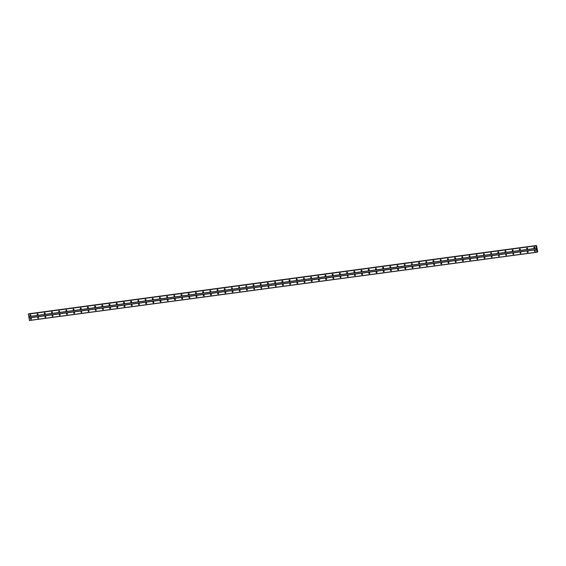<?xml version="1.0" encoding="UTF-8"?>
<svg xmlns="http://www.w3.org/2000/svg" width="566" height="566" viewBox="0 0 566 566"><rect width="100%" height="100%" fill="white"/><g stroke="black" fill="none" stroke-linecap="round" stroke-linejoin="round"><path stroke-width="0.85" d="M534.368 247.887A0.453 0.41 70.9 0 1 534.212 246.995A0.453 0.41 70.9 0 1 534.438 247.873A0.453 0.41 70.9 0 1 534.368 247.887M534.587 247.774A0.453 0.41 70.9 0 1 534.325 246.995A0.757 0.679 70.9 0 0 534.601 247.752M527.165 248.856A0.453 0.41 70.9 0 1 527.017 247.965A0.453 0.41 70.9 0 1 527.165 248.856M527.144 247.972A0.757 0.679 70.9 0 0 527.406 248.722A0.453 0.41 70.9 0 1 527.123 247.965M519.97 249.825A0.453 0.41 70.9 0 1 519.744 248.948A0.453 0.41 70.9 0 1 520.041 249.804A0.453 0.41 70.9 0 1 519.97 249.825M520.189 249.705A0.453 0.41 70.9 0 1 519.921 248.934M512.768 250.795A0.453 0.41 70.9 0 1 512.541 249.917A0.453 0.41 70.9 0 1 512.838 250.773A0.453 0.41 70.9 0 1 512.768 250.795M512.746 249.91A0.757 0.679 70.9 0 0 513.008 250.66A0.453 0.41 70.9 0 1 512.725 249.903M505.572 251.764A0.453 0.41 70.9 0 1 505.346 250.887A0.453 0.41 70.9 0 1 505.643 251.743A0.453 0.41 70.9 0 1 505.572 251.764M505.792 251.644A0.453 0.41 70.9 0 1 505.523 250.872M498.37 252.733A0.453 0.41 70.9 0 1 498.144 251.856A0.453 0.41 70.9 0 1 498.441 252.712A0.453 0.41 70.9 0 1 498.37 252.733M498.589 252.613A0.453 0.41 70.9 0 1 498.328 251.842M491.168 253.695A0.453 0.41 70.9 0 1 491.019 252.811A0.453 0.41 70.9 0 1 491.238 253.681A0.453 0.41 70.9 0 1 491.168 253.695M491.147 252.818A0.757 0.679 70.9 0 0 491.408 253.568A0.453 0.41 70.9 0 1 491.125 252.811M483.972 254.665A0.453 0.41 70.9 0 1 483.817 253.78A0.453 0.41 70.9 0 1 483.972 254.665M484.192 254.551A0.453 0.41 70.9 0 1 483.93 253.78M476.77 255.634A0.453 0.41 70.9 0 1 476.551 254.764A0.453 0.41 70.9 0 1 476.841 255.62A0.453 0.41 70.9 0 1 476.77 255.634M476.749 254.75A0.757 0.679 70.9 0 0 477.011 255.499A0.453 0.41 70.9 0 1 476.728 254.75M469.575 256.603A0.453 0.41 70.9 0 1 469.419 255.712A0.453 0.41 70.9 0 1 469.646 256.589A0.453 0.41 70.9 0 1 469.575 256.603M469.794 256.49A0.453 0.41 70.9 0 1 469.525 255.719M462.372 257.572A0.453 0.41 70.9 0 1 462.217 256.681A0.453 0.41 70.9 0 1 462.443 257.558A0.453 0.41 70.9 0 1 462.372 257.572M462.599 257.459A0.453 0.41 70.9 0 1 462.33 256.688M455.177 258.542A0.453 0.41 70.9 0 1 455.022 257.65A0.453 0.41 70.9 0 1 455.248 258.528A0.453 0.41 70.9 0 1 455.177 258.542M455.397 258.429A0.453 0.41 70.9 0 1 455.128 257.657A0.757 0.679 70.9 0 0 455.411 258.407M447.975 259.511A0.453 0.41 70.9 0 1 447.819 258.62A0.453 0.41 70.9 0 1 448.046 259.497A0.453 0.41 70.9 0 1 447.975 259.511M448.194 259.391A0.453 0.41 70.9 0 1 447.932 258.62M440.773 260.48A0.453 0.41 70.9 0 1 440.624 259.589A0.453 0.41 70.9 0 1 440.85 260.459A0.453 0.41 70.9 0 1 440.773 260.48M440.999 260.36A0.453 0.41 70.9 0 1 440.73 259.589A0.757 0.679 70.9 0 0 441.013 260.346M433.577 261.45A0.453 0.41 70.9 0 1 433.351 260.572A0.453 0.41 70.9 0 1 433.648 261.428A0.453 0.41 70.9 0 1 433.577 261.45M433.556 260.565A0.757 0.679 70.9 0 0 433.811 261.315A0.453 0.41 70.9 0 1 433.535 260.558M426.375 262.419A0.453 0.41 70.9 0 1 426.156 261.542A0.453 0.41 70.9 0 1 426.446 262.398A0.453 0.41 70.9 0 1 426.375 262.419M426.601 262.299A0.453 0.41 70.9 0 1 426.332 261.527A0.757 0.679 70.9 0 0 426.615 262.284M419.18 263.388A0.453 0.41 70.9 0 1 418.953 262.511A0.453 0.41 70.9 0 1 419.25 263.367A0.453 0.41 70.9 0 1 419.18 263.388M419.158 262.504A0.757 0.679 70.9 0 0 419.413 263.254A0.453 0.41 70.9 0 1 419.13 262.497M411.977 264.35A0.453 0.41 70.9 0 1 411.822 263.466A0.453 0.41 70.9 0 1 411.977 264.35M412.204 264.237A0.453 0.41 70.9 0 1 411.935 263.466A0.757 0.679 70.9 0 0 412.218 264.223M404.782 265.32A0.453 0.41 70.9 0 1 404.626 264.435A0.453 0.41 70.9 0 1 404.782 265.32M404.754 264.435A0.757 0.679 70.9 0 0 405.015 265.192A0.453 0.41 70.9 0 1 404.732 264.435M397.58 266.289A0.453 0.41 70.9 0 1 397.424 265.404A0.453 0.41 70.9 0 1 397.58 266.289M397.806 266.176A0.453 0.41 70.9 0 1 397.537 265.404A0.757 0.679 70.9 0 0 397.82 266.154M390.377 267.258A0.453 0.41 70.9 0 1 390.229 266.374A0.453 0.41 70.9 0 1 390.455 267.244A0.453 0.41 70.9 0 1 390.377 267.258M390.604 267.145A0.453 0.41 70.9 0 1 390.335 266.374M383.182 268.227A0.453 0.41 70.9 0 1 383.026 267.336A0.453 0.41 70.9 0 1 383.253 268.213A0.453 0.41 70.9 0 1 383.182 268.227M383.401 268.114A0.453 0.41 70.9 0 1 383.14 267.343A0.757 0.679 70.9 0 0 383.415 268.093M375.98 269.197A0.453 0.41 70.9 0 1 375.76 268.326A0.453 0.41 70.9 0 1 376.305 268.659A0.453 0.41 70.9 0 1 375.98 269.197M376.206 269.083A0.453 0.41 70.9 0 1 375.937 268.312M368.784 270.166A0.453 0.41 70.9 0 1 368.629 269.275A0.453 0.41 70.9 0 1 368.855 270.152A0.453 0.41 70.9 0 1 368.784 270.166M369.004 270.053A0.453 0.41 70.9 0 1 368.742 269.275A0.757 0.679 70.9 0 0 369.018 270.032M361.582 271.135A0.453 0.41 70.9 0 1 361.426 270.244A0.453 0.41 70.9 0 1 361.582 271.135M361.561 270.251A0.757 0.679 70.9 0 0 361.823 271.001A0.453 0.41 70.9 0 1 361.54 270.244M354.387 272.105A0.453 0.41 70.9 0 1 354.231 271.213A0.453 0.41 70.9 0 1 354.387 272.105M354.606 271.984A0.453 0.41 70.9 0 1 354.337 271.213A0.757 0.679 70.9 0 0 354.62 271.97M347.184 273.074A0.453 0.41 70.9 0 1 346.958 272.196A0.453 0.41 70.9 0 1 347.255 273.053A0.453 0.41 70.9 0 1 347.184 273.074M347.163 272.189A0.757 0.679 70.9 0 0 347.425 272.939A0.453 0.41 70.9 0 1 347.142 272.182M339.982 274.043A0.453 0.41 70.9 0 1 339.833 273.152A0.453 0.41 70.9 0 1 340.06 274.022A0.453 0.41 70.9 0 1 339.982 274.043M340.208 273.923A0.453 0.41 70.9 0 1 339.94 273.152A0.757 0.679 70.9 0 0 340.223 273.909M332.787 275.012A0.453 0.41 70.9 0 1 332.56 274.135A0.453 0.41 70.9 0 1 332.858 274.991A0.453 0.41 70.9 0 1 332.787 275.012M333.006 274.892A0.453 0.41 70.9 0 1 332.744 274.121M325.584 275.975A0.453 0.41 70.9 0 1 325.365 275.104A0.453 0.41 70.9 0 1 325.91 275.437A0.453 0.41 70.9 0 1 325.584 275.975M325.811 275.861A0.453 0.41 70.9 0 1 325.542 275.09M318.389 276.944A0.453 0.41 70.9 0 1 318.233 276.059A0.453 0.41 70.9 0 1 318.389 276.944M318.608 276.831A0.453 0.41 70.9 0 1 318.347 276.059M311.187 277.913A0.453 0.41 70.9 0 1 311.031 277.029A0.453 0.41 70.9 0 1 311.187 277.913M311.413 277.8A0.453 0.41 70.9 0 1 311.144 277.029A0.757 0.679 70.9 0 0 311.427 277.779M303.992 278.882A0.453 0.41 70.9 0 1 303.836 277.998A0.453 0.41 70.9 0 1 303.992 278.882M303.97 277.998A0.757 0.679 70.9 0 0 304.225 278.748A0.453 0.41 70.9 0 1 303.942 277.998M296.789 279.852A0.453 0.41 70.9 0 1 296.634 278.96A0.453 0.41 70.9 0 1 296.86 279.837A0.453 0.41 70.9 0 1 296.789 279.852M297.016 279.738A0.453 0.41 70.9 0 1 296.747 278.967A0.757 0.679 70.9 0 0 297.03 279.717M289.587 280.821A0.453 0.41 70.9 0 1 289.438 279.929A0.453 0.41 70.9 0 1 289.665 280.807A0.453 0.41 70.9 0 1 289.587 280.821M289.566 279.937A0.757 0.679 70.9 0 0 289.827 280.686A0.453 0.41 70.9 0 1 289.544 279.937M282.392 281.79A0.453 0.41 70.9 0 1 282.236 280.899A0.453 0.41 70.9 0 1 282.462 281.776A0.453 0.41 70.9 0 1 282.392 281.79M282.611 281.67A0.453 0.41 70.9 0 1 282.349 280.899A0.757 0.679 70.9 0 0 282.632 281.656M275.189 282.759A0.453 0.41 70.9 0 1 275.041 281.868A0.453 0.41 70.9 0 1 275.189 282.759M275.416 282.639A0.453 0.41 70.9 0 1 275.147 281.868M267.994 283.729A0.453 0.41 70.9 0 1 267.768 282.851A0.453 0.41 70.9 0 1 268.065 283.707A0.453 0.41 70.9 0 1 267.994 283.729M267.973 282.844A0.757 0.679 70.9 0 0 268.227 283.594A0.453 0.41 70.9 0 1 267.951 282.837M260.792 284.698A0.453 0.41 70.9 0 1 260.565 283.821A0.453 0.41 70.9 0 1 260.862 284.677A0.453 0.41 70.9 0 1 260.792 284.698M261.018 284.578A0.453 0.41 70.9 0 1 260.749 283.807M253.596 285.667A0.453 0.41 70.9 0 1 253.37 284.79A0.453 0.41 70.9 0 1 253.667 285.646A0.453 0.41 70.9 0 1 253.596 285.667M253.575 284.783A0.757 0.679 70.9 0 0 253.83 285.533A0.453 0.41 70.9 0 1 253.547 284.776M246.394 286.629A0.453 0.41 70.9 0 1 246.238 285.745A0.453 0.41 70.9 0 1 246.394 286.629M246.373 285.752A0.757 0.679 70.9 0 0 246.635 286.502A0.453 0.41 70.9 0 1 246.351 285.745M239.199 287.599A0.453 0.41 70.9 0 1 239.043 286.714A0.453 0.41 70.9 0 1 239.199 287.599M239.418 287.486A0.453 0.41 70.9 0 1 239.149 286.714M231.996 288.568A0.453 0.41 70.9 0 1 231.841 287.684A0.453 0.41 70.9 0 1 231.996 288.568M232.216 288.455A0.453 0.41 70.9 0 1 231.954 287.684M224.794 289.537A0.453 0.41 70.9 0 1 224.575 288.667A0.453 0.41 70.9 0 1 225.119 289A0.453 0.41 70.9 0 1 224.794 289.537M225.02 289.424A0.453 0.41 70.9 0 1 224.752 288.653M217.599 290.507A0.453 0.41 70.9 0 1 217.443 289.615A0.453 0.41 70.9 0 1 217.669 290.492A0.453 0.41 70.9 0 1 217.599 290.507M217.818 290.393A0.453 0.41 70.9 0 1 217.556 289.622M210.396 291.476A0.453 0.41 70.9 0 1 210.17 290.606A0.453 0.41 70.9 0 1 210.715 290.938A0.453 0.41 70.9 0 1 210.396 291.476M210.375 290.591A0.757 0.679 70.9 0 0 210.637 291.341A0.453 0.41 70.9 0 1 210.354 290.591M203.201 292.445A0.453 0.41 70.9 0 1 203.045 291.554A0.453 0.41 70.9 0 1 203.272 292.431A0.453 0.41 70.9 0 1 203.201 292.445M203.42 292.332A0.453 0.41 70.9 0 1 203.152 291.554M195.999 293.414A0.453 0.41 70.9 0 1 195.843 292.523A0.453 0.41 70.9 0 1 196.069 293.4A0.453 0.41 70.9 0 1 195.999 293.414M195.977 292.53A0.757 0.679 70.9 0 0 196.239 293.28A0.453 0.41 70.9 0 1 195.956 292.523M188.803 294.384A0.453 0.41 70.9 0 1 188.648 293.492A0.453 0.41 70.9 0 1 188.803 294.384M189.023 294.263A0.453 0.41 70.9 0 1 188.754 293.492A0.757 0.679 70.9 0 0 189.037 294.249M181.601 295.353A0.453 0.41 70.9 0 1 181.375 294.476A0.453 0.41 70.9 0 1 181.672 295.332A0.453 0.41 70.9 0 1 181.601 295.353M181.82 295.233A0.453 0.41 70.9 0 1 181.559 294.462M174.399 296.322A0.453 0.41 70.9 0 1 174.25 295.431A0.453 0.41 70.9 0 1 174.47 296.301A0.453 0.41 70.9 0 1 174.399 296.322M174.625 296.202A0.453 0.41 70.9 0 1 174.356 295.431M167.203 297.291A0.453 0.41 70.9 0 1 166.977 296.414A0.453 0.41 70.9 0 1 167.274 297.27A0.453 0.41 70.9 0 1 167.203 297.291M167.423 297.171A0.453 0.41 70.9 0 1 167.161 296.4M160.001 298.254A0.453 0.41 70.9 0 1 159.775 297.383A0.453 0.41 70.9 0 1 160.072 298.24A0.453 0.41 70.9 0 1 160.001 298.254M160.228 298.14A0.453 0.41 70.9 0 1 159.959 297.369A0.757 0.679 70.9 0 0 160.242 298.126M152.806 299.223A0.453 0.41 70.9 0 1 152.65 298.339A0.453 0.41 70.9 0 1 152.806 299.223M152.785 298.339A0.757 0.679 70.9 0 0 153.039 299.096A0.453 0.41 70.9 0 1 152.756 298.339M145.604 300.192A0.453 0.41 70.9 0 1 145.448 299.308A0.453 0.41 70.9 0 1 145.604 300.192M145.83 300.079A0.453 0.41 70.9 0 1 145.561 299.308A0.757 0.679 70.9 0 0 145.844 300.058M138.408 301.162A0.453 0.41 70.9 0 1 138.253 300.277A0.453 0.41 70.9 0 1 138.408 301.162M138.38 300.277A0.757 0.679 70.9 0 0 138.642 301.027A0.453 0.41 70.9 0 1 138.359 300.277M131.206 302.131A0.453 0.41 70.9 0 1 131.05 301.239A0.453 0.41 70.9 0 1 131.277 302.117A0.453 0.41 70.9 0 1 131.206 302.131M131.425 302.018A0.453 0.41 70.9 0 1 131.163 301.246A0.757 0.679 70.9 0 0 131.446 301.996M124.004 303.1A0.453 0.41 70.9 0 1 123.855 302.209A0.453 0.41 70.9 0 1 124.074 303.086A0.453 0.41 70.9 0 1 124.004 303.1M124.23 302.987A0.453 0.41 70.9 0 1 123.961 302.216M116.808 304.069A0.453 0.41 70.9 0 1 116.653 303.178A0.453 0.41 70.9 0 1 116.879 304.055A0.453 0.41 70.9 0 1 116.808 304.069M117.028 303.956A0.453 0.41 70.9 0 1 116.766 303.178M109.606 305.039A0.453 0.41 70.9 0 1 109.457 304.147A0.453 0.41 70.9 0 1 109.606 305.039M109.832 304.918A0.453 0.41 70.9 0 1 109.563 304.147M102.411 306.008A0.453 0.41 70.9 0 1 102.184 305.131A0.453 0.41 70.9 0 1 102.481 305.987A0.453 0.41 70.9 0 1 102.411 306.008M102.63 305.888A0.453 0.41 70.9 0 1 102.361 305.116A0.757 0.679 70.9 0 0 102.644 305.873M95.208 306.977A0.453 0.41 70.9 0 1 94.982 306.1A0.453 0.41 70.9 0 1 95.279 306.956A0.453 0.41 70.9 0 1 95.208 306.977M95.187 306.093A0.757 0.679 70.9 0 0 95.449 306.843A0.453 0.41 70.9 0 1 95.166 306.086M88.013 307.946A0.453 0.41 70.9 0 1 87.787 307.069A0.453 0.41 70.9 0 1 88.084 307.925A0.453 0.41 70.9 0 1 88.013 307.946M88.232 307.826A0.453 0.41 70.9 0 1 87.963 307.055A0.757 0.679 70.9 0 0 88.246 307.812M80.811 308.916A0.453 0.41 70.9 0 1 80.584 308.038A0.453 0.41 70.9 0 1 80.881 308.895A0.453 0.41 70.9 0 1 80.811 308.916M80.789 308.031A0.757 0.679 70.9 0 0 81.051 308.781A0.453 0.41 70.9 0 1 80.768 308.024M73.608 309.878A0.453 0.41 70.9 0 1 73.46 308.994A0.453 0.41 70.9 0 1 73.679 309.864A0.453 0.41 70.9 0 1 73.608 309.878M73.835 309.765A0.453 0.41 70.9 0 1 73.566 308.994A0.757 0.679 70.9 0 0 73.849 309.751M66.413 310.847A0.453 0.41 70.9 0 1 66.257 309.963A0.453 0.41 70.9 0 1 66.413 310.847M66.392 309.963A0.757 0.679 70.9 0 0 66.647 310.72A0.453 0.41 70.9 0 1 66.371 309.963M59.211 311.816A0.453 0.41 70.9 0 1 58.991 310.946A0.453 0.41 70.9 0 1 59.281 311.802A0.453 0.41 70.9 0 1 59.211 311.816M59.437 311.703A0.453 0.41 70.9 0 1 59.168 310.932A0.757 0.679 70.9 0 0 59.451 311.682M52.015 312.786A0.453 0.41 70.9 0 1 51.86 311.894A0.453 0.41 70.9 0 1 52.086 312.772A0.453 0.41 70.9 0 1 52.015 312.786M52.235 312.673A0.453 0.41 70.9 0 1 51.966 311.901M44.813 313.755A0.453 0.41 70.9 0 1 44.657 312.864A0.453 0.41 70.9 0 1 44.884 313.741A0.453 0.41 70.9 0 1 44.813 313.755M45.039 313.642A0.453 0.41 70.9 0 1 44.771 312.871A0.757 0.679 70.9 0 0 45.054 313.621M37.618 314.724A0.453 0.41 70.9 0 1 37.462 313.833A0.453 0.41 70.9 0 1 37.689 314.71A0.453 0.41 70.9 0 1 37.618 314.724M37.837 314.611A0.453 0.41 70.9 0 1 37.568 313.84M30.415 315.694A0.453 0.41 70.9 0 1 30.26 314.802A0.453 0.41 70.9 0 1 30.486 315.679A0.453 0.41 70.9 0 1 30.415 315.694M30.635 315.573A0.453 0.41 70.9 0 1 30.373 314.802A0.757 0.679 70.9 0 0 30.656 315.559M534.983 251.445A0.453 0.41 70.9 0 1 534.757 250.568A0.453 0.41 70.9 0 1 535.054 251.424A0.453 0.41 70.9 0 1 534.983 251.445M535.203 251.325A0.453 0.41 70.9 0 1 534.934 250.554M527.781 252.415A0.453 0.41 70.9 0 1 527.554 251.537A0.453 0.41 70.9 0 1 527.852 252.394A0.453 0.41 70.9 0 1 527.781 252.415M527.76 251.53A0.757 0.679 70.9 0 0 528.021 252.28A0.453 0.41 70.9 0 1 527.738 251.523M520.586 253.377A0.453 0.41 70.9 0 1 520.43 252.493A0.453 0.41 70.9 0 1 520.586 253.377M520.805 253.264A0.453 0.41 70.9 0 1 520.536 252.493A0.757 0.679 70.9 0 0 520.819 253.25M513.383 254.346A0.453 0.41 70.9 0 1 513.228 253.462A0.453 0.41 70.9 0 1 513.383 254.346M513.603 254.233A0.453 0.41 70.9 0 1 513.341 253.462M506.181 255.316A0.453 0.41 70.9 0 1 506.032 254.431A0.453 0.41 70.9 0 1 506.252 255.301A0.453 0.41 70.9 0 1 506.181 255.316M506.407 255.202A0.453 0.41 70.9 0 1 506.138 254.431A0.757 0.679 70.9 0 0 506.421 255.181M498.986 256.285A0.453 0.41 70.9 0 1 498.83 255.4A0.453 0.41 70.9 0 1 498.986 256.285M499.205 256.172A0.453 0.41 70.9 0 1 498.943 255.4M491.783 257.254A0.453 0.41 70.9 0 1 491.557 256.384A0.453 0.41 70.9 0 1 492.102 256.716A0.453 0.41 70.9 0 1 491.783 257.254M492.01 257.141A0.453 0.41 70.9 0 1 491.741 256.37A0.757 0.679 70.9 0 0 492.024 257.12M484.588 258.223A0.453 0.41 70.9 0 1 484.432 257.332A0.453 0.41 70.9 0 1 484.659 258.209A0.453 0.41 70.9 0 1 484.588 258.223M484.567 257.339A0.757 0.679 70.9 0 0 484.821 258.089A0.453 0.41 70.9 0 1 484.538 257.339M477.386 259.193A0.453 0.41 70.9 0 1 477.23 258.301A0.453 0.41 70.9 0 1 477.456 259.178A0.453 0.41 70.9 0 1 477.386 259.193M477.612 259.079A0.453 0.41 70.9 0 1 477.343 258.301A0.757 0.679 70.9 0 0 477.626 259.058M470.19 260.162A0.453 0.41 70.9 0 1 470.035 259.27A0.453 0.41 70.9 0 1 470.19 260.162M470.162 259.278A0.757 0.679 70.9 0 0 470.424 260.027A0.453 0.41 70.9 0 1 470.141 259.27M462.988 261.131A0.453 0.41 70.9 0 1 462.762 260.254A0.453 0.41 70.9 0 1 463.059 261.11A0.453 0.41 70.9 0 1 462.988 261.131M463.207 261.011A0.453 0.41 70.9 0 1 462.946 260.24A0.757 0.679 70.9 0 0 463.229 260.997M455.786 262.1A0.453 0.41 70.9 0 1 455.637 261.209A0.453 0.41 70.9 0 1 455.786 262.1M456.012 261.98A0.453 0.41 70.9 0 1 455.743 261.209M448.59 263.07A0.453 0.41 70.9 0 1 448.364 262.192A0.453 0.41 70.9 0 1 448.661 263.048A0.453 0.41 70.9 0 1 448.59 263.07M448.81 262.949A0.453 0.41 70.9 0 1 448.548 262.178M441.388 264.039A0.453 0.41 70.9 0 1 441.169 263.162A0.453 0.41 70.9 0 1 441.459 264.018A0.453 0.41 70.9 0 1 441.388 264.039M441.614 263.919A0.453 0.41 70.9 0 1 441.346 263.148M434.193 265.001A0.453 0.41 70.9 0 1 434.037 264.117A0.453 0.41 70.9 0 1 434.193 265.001M434.412 264.888A0.453 0.41 70.9 0 1 434.143 264.117A0.757 0.679 70.9 0 0 434.426 264.874M426.99 265.97A0.453 0.41 70.9 0 1 426.835 265.086A0.453 0.41 70.9 0 1 426.99 265.97M426.969 265.086A0.757 0.679 70.9 0 0 427.231 265.843A0.453 0.41 70.9 0 1 426.948 265.086M419.795 266.94A0.453 0.41 70.9 0 1 419.639 266.055A0.453 0.41 70.9 0 1 419.795 266.94M420.014 266.827A0.453 0.41 70.9 0 1 419.746 266.055A0.757 0.679 70.9 0 0 420.029 266.805M412.593 267.909A0.453 0.41 70.9 0 1 412.437 267.018A0.453 0.41 70.9 0 1 412.664 267.895A0.453 0.41 70.9 0 1 412.593 267.909M412.572 267.025A0.757 0.679 70.9 0 0 412.833 267.775A0.453 0.41 70.9 0 1 412.55 267.025M405.39 268.878A0.453 0.41 70.9 0 1 405.242 267.987A0.453 0.41 70.9 0 1 405.461 268.864A0.453 0.41 70.9 0 1 405.39 268.878M405.617 268.765A0.453 0.41 70.9 0 1 405.348 267.994A0.757 0.679 70.9 0 0 405.631 268.744M398.195 269.848A0.453 0.41 70.9 0 1 398.04 268.956A0.453 0.41 70.9 0 1 398.266 269.833A0.453 0.41 70.9 0 1 398.195 269.848M398.414 269.734A0.453 0.41 70.9 0 1 398.153 268.963M390.993 270.817A0.453 0.41 70.9 0 1 390.844 269.925A0.453 0.41 70.9 0 1 390.993 270.817M391.219 270.697A0.453 0.41 70.9 0 1 390.95 269.925M383.798 271.786A0.453 0.41 70.9 0 1 383.642 270.895A0.453 0.41 70.9 0 1 383.798 271.786M384.017 271.666A0.453 0.41 70.9 0 1 383.748 270.895M376.595 272.755A0.453 0.41 70.9 0 1 376.369 271.878A0.453 0.41 70.9 0 1 376.666 272.734A0.453 0.41 70.9 0 1 376.595 272.755M376.822 272.635A0.453 0.41 70.9 0 1 376.553 271.864A0.757 0.679 70.9 0 0 376.836 272.621M369.4 273.725A0.453 0.41 70.9 0 1 369.173 272.847A0.453 0.41 70.9 0 1 369.471 273.703A0.453 0.41 70.9 0 1 369.4 273.725M369.372 272.84A0.757 0.679 70.9 0 0 369.633 273.59A0.453 0.41 70.9 0 1 369.35 272.833M362.198 274.694A0.453 0.41 70.9 0 1 361.971 273.817A0.453 0.41 70.9 0 1 362.268 274.673A0.453 0.41 70.9 0 1 362.198 274.694M362.417 274.574A0.453 0.41 70.9 0 1 362.155 273.803A0.757 0.679 70.9 0 0 362.438 274.56M354.995 275.656A0.453 0.41 70.9 0 1 354.847 274.772A0.453 0.41 70.9 0 1 355.073 275.642A0.453 0.41 70.9 0 1 354.995 275.656M354.974 274.779A0.757 0.679 70.9 0 0 355.236 275.529A0.453 0.41 70.9 0 1 354.953 274.772M347.8 276.625A0.453 0.41 70.9 0 1 347.644 275.741A0.453 0.41 70.9 0 1 347.8 276.625M348.019 276.512A0.453 0.41 70.9 0 1 347.757 275.741A0.757 0.679 70.9 0 0 348.033 276.498M340.598 277.595A0.453 0.41 70.9 0 1 340.378 276.724A0.453 0.41 70.9 0 1 340.668 277.581A0.453 0.41 70.9 0 1 340.598 277.595M340.824 277.481A0.453 0.41 70.9 0 1 340.555 276.71M333.402 278.564A0.453 0.41 70.9 0 1 333.247 277.68A0.453 0.41 70.9 0 1 333.402 278.564M333.381 277.68A0.757 0.679 70.9 0 0 333.636 278.43A0.453 0.41 70.9 0 1 333.353 277.68M326.2 279.533A0.453 0.41 70.9 0 1 326.044 278.642A0.453 0.41 70.9 0 1 326.271 279.519A0.453 0.41 70.9 0 1 326.2 279.533M326.426 279.42A0.453 0.41 70.9 0 1 326.158 278.649M319.005 280.503A0.453 0.41 70.9 0 1 318.849 279.611A0.453 0.41 70.9 0 1 319.075 280.488A0.453 0.41 70.9 0 1 319.005 280.503M318.976 279.618A0.757 0.679 70.9 0 0 319.238 280.368A0.453 0.41 70.9 0 1 318.955 279.618M311.802 281.472A0.453 0.41 70.9 0 1 311.647 280.58A0.453 0.41 70.9 0 1 311.873 281.458A0.453 0.41 70.9 0 1 311.802 281.472M312.029 281.359A0.453 0.41 70.9 0 1 311.76 280.58M304.6 282.441A0.453 0.41 70.9 0 1 304.451 281.55A0.453 0.41 70.9 0 1 304.678 282.42A0.453 0.41 70.9 0 1 304.6 282.441M304.826 282.321A0.453 0.41 70.9 0 1 304.558 281.55M297.405 283.41A0.453 0.41 70.9 0 1 297.249 282.519A0.453 0.41 70.9 0 1 297.405 283.41M297.624 283.29A0.453 0.41 70.9 0 1 297.362 282.519M290.202 284.38A0.453 0.41 70.9 0 1 289.983 283.502A0.453 0.41 70.9 0 1 290.273 284.358A0.453 0.41 70.9 0 1 290.202 284.38M290.429 284.259A0.453 0.41 70.9 0 1 290.16 283.488M283.007 285.349A0.453 0.41 70.9 0 1 282.781 284.472A0.453 0.41 70.9 0 1 283.078 285.328A0.453 0.41 70.9 0 1 283.007 285.349M283.226 285.229A0.453 0.41 70.9 0 1 282.965 284.457M275.805 286.318A0.453 0.41 70.9 0 1 275.578 285.441A0.453 0.41 70.9 0 1 275.875 286.297A0.453 0.41 70.9 0 1 275.805 286.318M275.784 285.434A0.757 0.679 70.9 0 0 276.045 286.184A0.453 0.41 70.9 0 1 275.762 285.427M268.609 287.28A0.453 0.41 70.9 0 1 268.454 286.396A0.453 0.41 70.9 0 1 268.609 287.28M268.829 287.167A0.453 0.41 70.9 0 1 268.56 286.396M261.407 288.25A0.453 0.41 70.9 0 1 261.251 287.365A0.453 0.41 70.9 0 1 261.407 288.25M261.386 287.365A0.757 0.679 70.9 0 0 261.648 288.122A0.453 0.41 70.9 0 1 261.365 287.365M254.205 289.219A0.453 0.41 70.9 0 1 254.056 288.335A0.453 0.41 70.9 0 1 254.283 289.205A0.453 0.41 70.9 0 1 254.205 289.219M254.431 289.106A0.453 0.41 70.9 0 1 254.162 288.335A0.757 0.679 70.9 0 0 254.445 289.085M247.009 290.188A0.453 0.41 70.9 0 1 246.854 289.304A0.453 0.41 70.9 0 1 247.009 290.188M247.229 290.075A0.453 0.41 70.9 0 1 246.967 289.304M239.807 291.157A0.453 0.41 70.9 0 1 239.588 290.287A0.453 0.41 70.9 0 1 240.133 290.62A0.453 0.41 70.9 0 1 239.807 291.157M240.034 291.044A0.453 0.41 70.9 0 1 239.765 290.273A0.757 0.679 70.9 0 0 240.048 291.023M232.612 292.127A0.453 0.41 70.9 0 1 232.456 291.235A0.453 0.41 70.9 0 1 232.683 292.113A0.453 0.41 70.9 0 1 232.612 292.127M232.831 292.014A0.453 0.41 70.9 0 1 232.569 291.242M225.41 293.096A0.453 0.41 70.9 0 1 225.254 292.205A0.453 0.41 70.9 0 1 225.48 293.082A0.453 0.41 70.9 0 1 225.41 293.096M225.636 292.976A0.453 0.41 70.9 0 1 225.367 292.205A0.757 0.679 70.9 0 0 225.65 292.962M218.214 294.065A0.453 0.41 70.9 0 1 218.059 293.174A0.453 0.41 70.9 0 1 218.214 294.065M218.193 293.181A0.757 0.679 70.9 0 0 218.448 293.931A0.453 0.41 70.9 0 1 218.165 293.174M211.012 295.035A0.453 0.41 70.9 0 1 210.785 294.157A0.453 0.41 70.9 0 1 211.083 295.013A0.453 0.41 70.9 0 1 211.012 295.035M211.238 294.914A0.453 0.41 70.9 0 1 210.969 294.143A0.757 0.679 70.9 0 0 211.252 294.9M203.81 296.004A0.453 0.41 70.9 0 1 203.661 295.112A0.453 0.41 70.9 0 1 203.887 295.983A0.453 0.41 70.9 0 1 203.81 296.004M203.788 295.119A0.757 0.679 70.9 0 0 204.05 295.869A0.453 0.41 70.9 0 1 203.767 295.112M196.614 296.973A0.453 0.41 70.9 0 1 196.388 296.096A0.453 0.41 70.9 0 1 196.685 296.952A0.453 0.41 70.9 0 1 196.614 296.973M196.834 296.853A0.453 0.41 70.9 0 1 196.572 296.082A0.757 0.679 70.9 0 0 196.855 296.839M189.412 297.935A0.453 0.41 70.9 0 1 189.193 297.065A0.453 0.41 70.9 0 1 189.737 297.398A0.453 0.41 70.9 0 1 189.412 297.935M189.391 297.058A0.757 0.679 70.9 0 0 189.652 297.808A0.453 0.41 70.9 0 1 189.369 297.051M182.217 298.905A0.453 0.41 70.9 0 1 182.061 298.02A0.453 0.41 70.9 0 1 182.217 298.905M182.436 298.791A0.453 0.41 70.9 0 1 182.174 298.02A0.757 0.679 70.9 0 0 182.45 298.777M175.014 299.874A0.453 0.41 70.9 0 1 174.788 299.004A0.453 0.41 70.9 0 1 175.085 299.86A0.453 0.41 70.9 0 1 175.014 299.874M175.241 299.761A0.453 0.41 70.9 0 1 174.972 298.99M167.819 300.843A0.453 0.41 70.9 0 1 167.663 299.959A0.453 0.41 70.9 0 1 167.819 300.843M168.038 300.73A0.453 0.41 70.9 0 1 167.769 299.959A0.757 0.679 70.9 0 0 168.052 300.709M160.617 301.812A0.453 0.41 70.9 0 1 160.461 300.921A0.453 0.41 70.9 0 1 160.687 301.798A0.453 0.41 70.9 0 1 160.617 301.812M160.843 301.699A0.453 0.41 70.9 0 1 160.574 300.928M153.421 302.782A0.453 0.41 70.9 0 1 153.266 301.89A0.453 0.41 70.9 0 1 153.492 302.768A0.453 0.41 70.9 0 1 153.421 302.782M153.641 302.668A0.453 0.41 70.9 0 1 153.372 301.897A0.757 0.679 70.9 0 0 153.655 302.647M146.219 303.751A0.453 0.41 70.9 0 1 146.063 302.86A0.453 0.41 70.9 0 1 146.29 303.737A0.453 0.41 70.9 0 1 146.219 303.751M146.198 302.867A0.757 0.679 70.9 0 0 146.46 303.617A0.453 0.41 70.9 0 1 146.177 302.86M139.017 304.72A0.453 0.41 70.9 0 1 138.868 303.829A0.453 0.41 70.9 0 1 139.087 304.706A0.453 0.41 70.9 0 1 139.017 304.72M139.243 304.6A0.453 0.41 70.9 0 1 138.974 303.829A0.757 0.679 70.9 0 0 139.257 304.586M131.821 305.69A0.453 0.41 70.9 0 1 131.666 304.798A0.453 0.41 70.9 0 1 131.821 305.69M131.8 304.805A0.757 0.679 70.9 0 0 132.055 305.555A0.453 0.41 70.9 0 1 131.779 304.798M124.619 306.659A0.453 0.41 70.9 0 1 124.393 305.781A0.453 0.41 70.9 0 1 124.69 306.638A0.453 0.41 70.9 0 1 124.619 306.659M124.845 306.539A0.453 0.41 70.9 0 1 124.577 305.767A0.757 0.679 70.9 0 0 124.86 306.524M117.424 307.628A0.453 0.41 70.9 0 1 117.197 306.751A0.453 0.41 70.9 0 1 117.495 307.607A0.453 0.41 70.9 0 1 117.424 307.628M117.643 307.508A0.453 0.41 70.9 0 1 117.374 306.737M110.221 308.597A0.453 0.41 70.9 0 1 109.995 307.72A0.453 0.41 70.9 0 1 110.292 308.576A0.453 0.41 70.9 0 1 110.221 308.597M110.448 308.477A0.453 0.41 70.9 0 1 110.179 307.706M103.026 309.56A0.453 0.41 70.9 0 1 102.871 308.675A0.453 0.41 70.9 0 1 103.026 309.56M103.245 309.446A0.453 0.41 70.9 0 1 102.977 308.675M95.824 310.529A0.453 0.41 70.9 0 1 95.668 309.644A0.453 0.41 70.9 0 1 95.824 310.529M96.043 310.416A0.453 0.41 70.9 0 1 95.781 309.644A0.757 0.679 70.9 0 0 96.064 310.401M88.621 311.498A0.453 0.41 70.9 0 1 88.473 310.614A0.453 0.41 70.9 0 1 88.692 311.484A0.453 0.41 70.9 0 1 88.621 311.498M88.6 310.614A0.757 0.679 70.9 0 0 88.862 311.364A0.453 0.41 70.9 0 1 88.579 310.614M81.426 312.467A0.453 0.41 70.9 0 1 81.271 311.583A0.453 0.41 70.9 0 1 81.426 312.467M81.646 312.354A0.453 0.41 70.9 0 1 81.384 311.583A0.757 0.679 70.9 0 0 81.66 312.333M74.224 313.437A0.453 0.41 70.9 0 1 73.997 312.566A0.453 0.41 70.9 0 1 74.542 312.899A0.453 0.41 70.9 0 1 74.224 313.437M74.203 312.552A0.757 0.679 70.9 0 0 74.464 313.302A0.453 0.41 70.9 0 1 74.181 312.552M67.029 314.406A0.453 0.41 70.9 0 1 66.873 313.514A0.453 0.41 70.9 0 1 67.099 314.392A0.453 0.41 70.9 0 1 67.029 314.406M67.248 314.293A0.453 0.41 70.9 0 1 66.979 313.522M59.826 315.375A0.453 0.41 70.9 0 1 59.671 314.484A0.453 0.41 70.9 0 1 59.897 315.361A0.453 0.41 70.9 0 1 59.826 315.375M60.053 315.262A0.453 0.41 70.9 0 1 59.784 314.484M52.631 316.344A0.453 0.41 70.9 0 1 52.475 315.453A0.453 0.41 70.9 0 1 52.631 316.344M52.603 315.46A0.757 0.679 70.9 0 0 52.864 316.21A0.453 0.41 70.9 0 1 52.581 315.453M45.429 317.314A0.453 0.41 70.9 0 1 45.202 316.436A0.453 0.41 70.9 0 1 45.499 317.293A0.453 0.41 70.9 0 1 45.429 317.314M45.648 317.193A0.453 0.41 70.9 0 1 45.386 316.422M38.226 318.283A0.453 0.41 70.9 0 1 38.078 317.392A0.453 0.41 70.9 0 1 38.226 318.283M38.205 317.399A0.757 0.679 70.9 0 0 38.467 318.149A0.453 0.41 70.9 0 1 38.184 317.392M31.031 319.252A0.453 0.41 70.9 0 1 30.805 318.375A0.453 0.41 70.9 0 1 31.102 319.231A0.453 0.41 70.9 0 1 31.031 319.252M31.25 319.132A0.453 0.41 70.9 0 1 30.988 318.361M31.264 319.118A0.757 0.679 70.9 0 1 31.01 318.368M45.669 317.179A0.757 0.679 70.9 0 1 45.407 316.429M60.067 315.241A0.757 0.679 70.9 0 1 59.805 314.491M67.262 314.272A0.757 0.679 70.9 0 1 67.007 313.522M103.26 309.432A0.757 0.679 70.9 0 1 102.998 308.682M110.462 308.463A0.757 0.679 70.9 0 1 110.2 307.713M117.657 307.494A0.757 0.679 70.9 0 1 117.403 306.744M160.857 301.678A0.757 0.679 70.9 0 1 160.595 300.928M175.255 299.739A0.757 0.679 70.9 0 1 174.993 298.99M232.845 291.992A0.757 0.679 70.9 0 1 232.591 291.242M247.243 290.054A0.757 0.679 70.9 0 1 246.988 289.304M268.843 287.153A0.757 0.679 70.9 0 1 268.588 286.403M283.241 285.214A0.757 0.679 70.9 0 1 282.986 284.465M290.443 284.245A0.757 0.679 70.9 0 1 290.181 283.495M297.638 283.276A0.757 0.679 70.9 0 1 297.383 282.526M304.841 282.307A0.757 0.679 70.9 0 1 304.579 281.557M312.043 281.337A0.757 0.679 70.9 0 1 311.781 280.587M326.44 279.399A0.757 0.679 70.9 0 1 326.179 278.649M340.838 277.46A0.757 0.679 70.9 0 1 340.576 276.71M384.031 271.652A0.757 0.679 70.9 0 1 383.776 270.902M391.233 270.682A0.757 0.679 70.9 0 1 390.972 269.932M398.429 269.713A0.757 0.679 70.9 0 1 398.174 268.963M441.629 263.905A0.757 0.679 70.9 0 1 441.367 263.155M448.824 262.935A0.757 0.679 70.9 0 1 448.569 262.185M456.026 261.966A0.757 0.679 70.9 0 1 455.764 261.216M499.219 256.15A0.757 0.679 70.9 0 1 498.964 255.4M513.624 254.219A0.757 0.679 70.9 0 1 513.362 253.462M535.217 251.311A0.757 0.679 70.9 0 1 534.962 250.561M37.851 314.59A0.757 0.679 70.9 0 1 37.589 313.84M52.249 312.651A0.757 0.679 70.9 0 1 51.994 311.901M109.846 304.904A0.757 0.679 70.9 0 1 109.585 304.154M117.042 303.935A0.757 0.679 70.9 0 1 116.787 303.185M124.244 302.966A0.757 0.679 70.9 0 1 123.982 302.216M167.437 297.157A0.757 0.679 70.9 0 1 167.182 296.407M174.639 296.188A0.757 0.679 70.9 0 1 174.378 295.438M181.842 295.219A0.757 0.679 70.9 0 1 181.58 294.469M203.435 292.311A0.757 0.679 70.9 0 1 203.18 291.561M217.832 290.372A0.757 0.679 70.9 0 1 217.577 289.622M225.035 289.403A0.757 0.679 70.9 0 1 224.773 288.653M232.237 288.434A0.757 0.679 70.9 0 1 231.975 287.684M239.432 287.471A0.757 0.679 70.9 0 1 239.17 286.721M261.032 284.564A0.757 0.679 70.9 0 1 260.77 283.814M275.43 282.625A0.757 0.679 70.9 0 1 275.168 281.875M318.623 276.816A0.757 0.679 70.9 0 1 318.368 276.059M325.825 275.847A0.757 0.679 70.9 0 1 325.563 275.097M333.02 274.878A0.757 0.679 70.9 0 1 332.766 274.128M376.22 269.062A0.757 0.679 70.9 0 1 375.958 268.312M390.618 267.124A0.757 0.679 70.9 0 1 390.356 266.374M448.215 259.377A0.757 0.679 70.9 0 1 447.954 258.627M462.613 257.438A0.757 0.679 70.9 0 1 462.351 256.688M469.808 256.469A0.757 0.679 70.9 0 1 469.554 255.719M484.206 254.53A0.757 0.679 70.9 0 1 483.951 253.78M498.611 252.599A0.757 0.679 70.9 0 1 498.349 251.849M505.806 251.629A0.757 0.679 70.9 0 1 505.544 250.88M520.204 249.691A0.757 0.679 70.9 0 1 519.949 248.941M28.427 313.96L29.453 320.512L537 252.224L535.853 245.814L536.504 245.488L537.7 251.785L537 252.224M28.42 313.96L535.967 245.672L28.42 313.96M28.852 313.904L536.412 245.552M28.951 313.776L536.504 245.488L28.859 313.847M28.788 316.663L536.335 248.368M28.993 317.844L536.54 249.556M28.725 316.578L536.278 248.283M28.3 314.109L535.853 245.814M28.321 313.996L535.875 245.701M29.39 320.427L536.943 252.139M28.965 317.958L536.518 249.67M28.873 313.805L536.427 245.51M537.127 252.089L537.544 252.033L537.127 252.089M537.134 252.061L537.523 252.004"/></g></svg>
